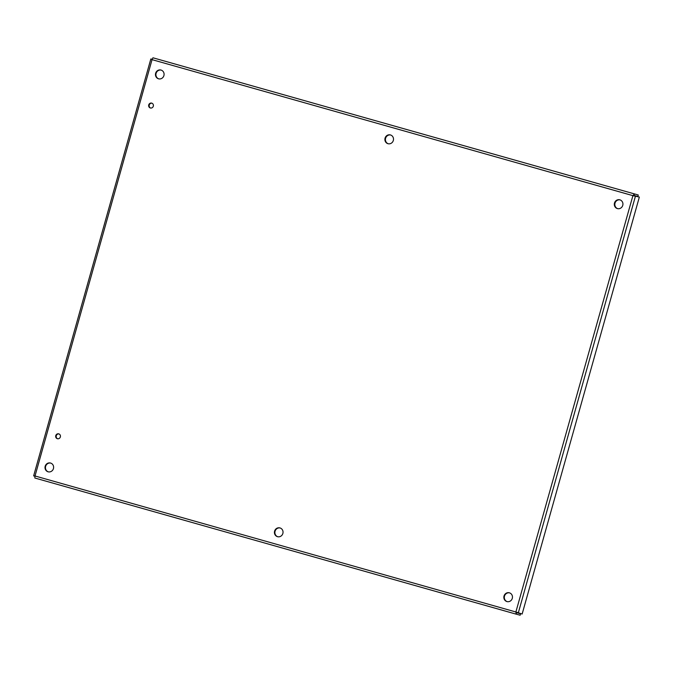 <?xml version="1.0" encoding="UTF-8"?>
<svg xmlns="http://www.w3.org/2000/svg" width="673" height="673" viewBox="0 0 673 673"><rect width="100%" height="100%" fill="white"/><g stroke="black" fill="none" stroke-linecap="round" stroke-linejoin="round"><path stroke-width="1.01" d="M57.382 438.72A2.524 2.381 104.9 0 1 55.766 435.658A2.524 2.381 104.9 0 1 58.711 433.849A2.524 2.381 104.9 0 1 60.36 436.903A2.524 2.381 104.9 0 1 57.382 438.72M58.955 433.934A2.524 2.381 -75.1 0 0 57.659 438.779M150.348 107.983A2.524 2.381 104.9 0 1 148.733 104.929A2.524 2.381 104.9 0 1 151.677 103.12A2.524 2.381 104.9 0 1 153.326 106.174A2.524 2.381 104.9 0 1 150.348 107.983M151.913 103.196A2.524 2.381 -75.1 0 0 150.626 108.042M277.503 536.684A4.551 4.299 104.9 0 1 274.592 531.165A4.551 4.299 104.9 0 1 279.909 527.91A4.551 4.299 104.9 0 1 282.879 533.411A4.551 4.299 104.9 0 1 277.503 536.684M280.145 527.977A4.551 4.299 -75.1 0 0 277.806 536.76M387.968 143.702A4.551 4.299 104.9 0 1 385.057 138.175A4.551 4.299 104.9 0 1 390.374 134.92A4.551 4.299 104.9 0 1 393.343 140.421A4.551 4.299 104.9 0 1 388.027 143.711A4.551 4.299 104.9 0 1 387.968 143.702M390.609 134.995A4.551 4.299 -75.1 0 0 388.271 143.77M48.086 471.798A4.551 4.299 104.9 0 1 45.175 466.28A4.551 4.299 104.9 0 1 50.483 463.024A4.551 4.299 104.9 0 1 53.461 468.526A4.551 4.299 104.9 0 1 48.086 471.798M50.727 463.091A4.551 4.299 -75.1 0 0 48.38 471.874M506.92 601.569A4.551 4.299 104.9 0 1 504.01 596.051A4.551 4.299 104.9 0 1 509.326 592.795A4.551 4.299 104.9 0 1 512.304 598.297A4.551 4.299 104.9 0 1 506.92 601.569M509.562 592.863A4.551 4.299 -75.1 0 0 507.223 601.645M617.385 208.588A4.551 4.299 104.9 0 1 614.474 203.069A4.551 4.299 104.9 0 1 619.791 199.805A4.551 4.299 104.9 0 1 622.769 205.315A4.551 4.299 104.9 0 1 617.385 208.588M620.026 199.881A4.551 4.299 -75.1 0 0 617.688 208.655M158.542 78.808A4.551 4.299 104.9 0 1 155.631 73.29A4.551 4.299 104.9 0 1 160.948 70.034A4.551 4.299 104.9 0 1 163.926 75.536A4.551 4.299 104.9 0 1 158.542 78.808M161.192 70.101A4.551 4.299 -75.1 0 0 158.845 78.884M516.595 612.262L515.88 611.984L632.906 195.65L152.048 59.645L35.021 475.979L515.88 611.984L516.275 614.18L520.153 615.215L520.557 613.759L516.687 612.724L516.368 612.11L522.147 614.02L639.35 197.054L633.394 195.776L633.991 195.414L637.861 196.449L638.273 194.993L152.939 57.785L638.273 194.993M152.939 57.785L152.048 59.645L150.819 59.022L33.65 475.853L35.021 475.979L34.819 478.007L516.275 614.18L516.368 612.11M516.536 612.615L520.557 613.759M150.945 58.98L152.115 59.291L150.945 58.98M33.743 475.946L34.912 476.274M633.571 195.75L632.906 195.65L634.395 193.959L633.991 195.414M632.906 195.65L639.35 197.054M515.88 611.984L518.277 612.985L635.48 196.02L634.101 195.633M516.267 614.18L34.819 478.007"/></g></svg>
